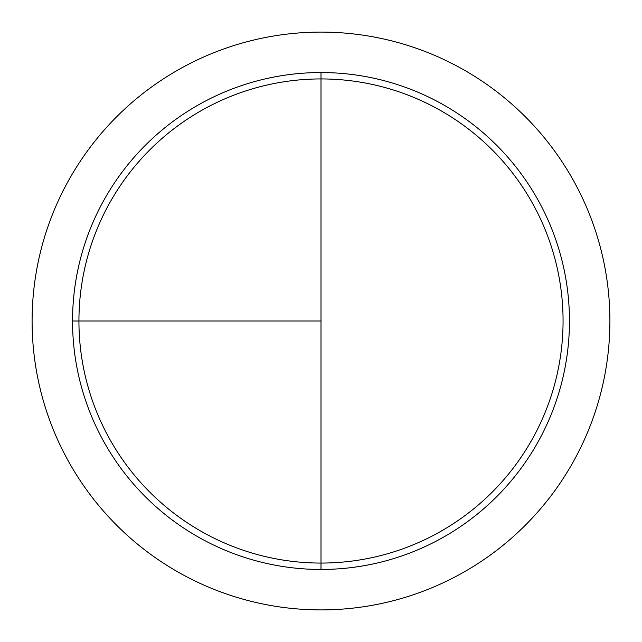<?xml version="1.0" encoding="UTF-8"?>
<svg xmlns="http://www.w3.org/2000/svg" width="642" height="642" viewBox="0 0 642 642"><rect width="100%" height="100%" fill="white"/><g stroke="black" fill="none" stroke-linecap="round" stroke-linejoin="round"><path stroke-width="0.96" d="M321 32.1A288.9 288.9 0 0 0 32.1 321A288.9 288.9 0 0 0 321 609.9A288.9 288.9 0 0 0 609.9 321A288.9 288.9 0 0 0 321 32.1M72.546 321L321 321L321 72.546L321 563.066A242.066 242.066 0 0 1 78.934 321A242.066 242.066 0 0 1 321 78.934A242.066 242.066 0 0 1 563.066 321A242.066 242.066 0 0 1 321 563.066L321 569.454A248.454 248.454 0 0 1 72.546 321A248.454 248.454 0 0 1 321 72.546A248.454 248.454 0 0 1 569.454 321A248.454 248.454 0 0 1 321 569.454"/></g></svg>
